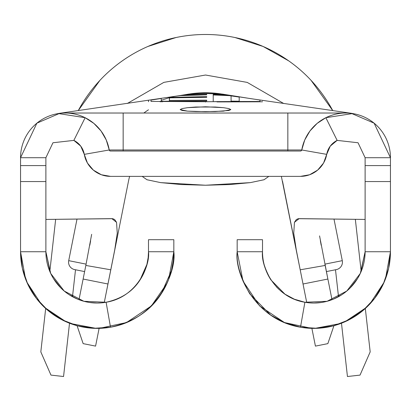 <?xml version="1.0" encoding="UTF-8"?>
<svg xmlns="http://www.w3.org/2000/svg" width="411" height="411" viewBox="0 0 411 411"><rect width="100%" height="100%" fill="white"/><g stroke="black" fill="none" stroke-linecap="round" stroke-linejoin="round"><path stroke-width="0.62" d="M230.838 109.583L223.43 111.14L205.51 111.669L187.57 111.14L180.162 109.578L182.083 108.586L187.55 107.672L195.759 107.019L215.205 107.019L223.425 107.672L228.906 108.586L230.838 109.583L228.912 110.472L215.215 111.54L195.8 111.54L187.57 111.14L182.083 110.467L180.162 109.578L182.083 108.586L187.55 107.672L205.474 106.783L223.425 107.672L228.937 108.596M325.995 269.616L324.901 264.134L342.291 260.661A7.598 7.598 0 0 1 336.326 269.601L326.385 271.584L336.326 269.601A7.598 7.598 0 0 0 342.291 260.661L333.989 219.058L342.291 260.661L324.901 264.134L326.385 271.584M85.005 269.616L86.099 264.134L68.709 260.661L86.099 264.134L85.005 269.611L86.099 264.134M74.674 269.601A7.598 7.598 0 0 1 68.709 260.661A7.598 7.598 0 0 0 74.674 269.601L84.615 271.584L74.674 269.601M300.508 176.365L110.492 176.365L300.508 176.365L309.611 174.757L317.616 170.133L323.555 163.049L326.709 154.361L301.756 149.979L301.325 150.734L300.508 151.027L110.492 151.027L300.508 151.027A1.269 1.269 0 0 0 301.756 149.979L326.709 154.361A26.602 26.602 0 0 1 300.508 176.365M335.494 269.77L338.423 295.946L340.195 295.745L338.423 295.946L338.51 296.711L335.494 269.77M361.177 271.45L355.34 219.315L361.177 271.45M55.66 219.315L49.823 271.45L55.66 219.315M70.805 295.745L72.577 295.946L75.506 269.77L72.577 295.946L70.805 295.745M99.894 80.397L78.254 110.61A144.415 144.415 0 0 1 332.756 110.621L311.106 80.397L332.761 110.621A144.415 144.415 0 0 0 78.254 110.61L99.894 80.397M45.678 308.486L40.817 351.893L50.969 375.104L63.556 376.517L69.521 323.21L63.556 376.517L50.969 375.104L40.817 351.893L45.678 308.486M72.49 296.711L72.577 295.946L72.49 296.711M288.692 60.854L263.076 46.458L234.902 37.509M176.098 37.509L147.924 46.458M341.479 323.21L347.444 376.517L360.031 375.104L370.183 351.893L365.322 308.486L370.183 351.893L360.031 375.104L347.444 376.517L341.479 323.21M325.163 265.444L327.875 279.038L303.03 284.001L300.194 269.806L325.163 265.444L300.194 269.806L306.734 302.553L303.03 284.001L327.875 279.038L319.568 235.899M186.399 94.525A103.875 103.875 0 0 1 224.293 94.468A103.875 103.875 0 0 0 188.5 94.155M112.66 218.688L45.888 219.433L111.859 218.637L116.544 222.315L117.258 233.212L114.72 249.909L104.266 302.553L110.806 269.806L85.837 265.444L78.999 299.711L85.837 265.444L110.806 269.806L128.479 181.256A78.542 78.542 0 0 1 129.619 176.365M89.809 245.275L90.615 240.851M85.226 117.746A44.686 44.686 0 0 0 65.236 113.025L65.236 113.025A44.686 44.686 0 0 0 20.55 157.711L36.882 123.172L58.989 113.647L85.144 117.705A44.686 44.686 0 0 1 109.244 149.979L84.291 154.361L109.244 149.979A1.269 1.269 0 0 0 110.492 151.027L109.675 150.734L109.244 149.979L106.259 139.997L101.039 130.975L93.872 123.408L85.144 117.705L73.857 140.387L52.957 142.756L45.888 157.711L52.957 142.756L73.857 140.387L85.144 117.705L58.989 113.647L36.882 123.172L20.55 157.711L45.888 157.711L45.888 251.738L20.55 251.738L20.55 157.711L20.55 165.597L45.888 165.597L45.888 181.559L20.55 181.559L45.888 181.559L45.888 251.738L20.55 251.738L20.55 165.597L45.888 165.597L45.888 157.711L20.55 157.711A44.686 44.686 0 0 1 61.45 113.184M349.545 113.184A44.686 44.686 0 0 1 390.45 157.711L390.45 181.559L365.112 181.559L365.112 165.597L390.45 165.597L390.45 251.738L365.112 251.738L365.112 181.559L390.45 181.559L390.45 251.738L365.112 251.738L365.112 165.597L390.45 165.597L390.45 157.711L365.112 157.711L365.112 165.597L365.112 157.711L390.45 157.711L374.118 123.172L352.011 113.647L325.856 117.705L317.128 123.408L309.961 130.975L304.741 139.997L301.756 149.979A44.686 44.686 0 0 1 325.856 117.705L337.143 140.387L325.856 117.705L352.011 113.647L374.118 123.172L390.45 157.711A44.686 44.686 0 0 0 345.764 113.025L345.754 113.025A44.686 44.686 0 0 0 325.789 117.741M320.354 240.656L321.186 245.254M262.506 100.705L262.506 100.433L262.506 100.705M262.475 101.789L216.998 101.923M162.746 101.728L160.002 101.707M148.494 100.71L148.494 100.412M183.881 94.9L190.683 94.021L205.5 93.307L220.342 94.057L227.704 95.008M332.001 299.711L327.875 279.038L332.001 299.711M148.494 109.794A103.875 103.875 0 0 0 143.855 113.025M281.36 176.365L300.194 269.806L296.274 249.883L293.742 233.212L294.456 222.305L299.141 218.637L365.112 219.433L298.34 218.688M311.795 327.921L315.427 346.113L327.85 343.632L333.922 325.702M77.078 325.702L83.15 343.632L95.573 346.113L99.205 327.921M107.97 284.001L83.125 279.038L107.97 284.001L104.266 302.553M81.018 337.349L77.073 325.702L83.15 343.632L95.573 346.113L99.118 328.353L95.573 346.113M329.982 337.349L333.927 325.702L327.85 343.632L315.427 346.113L311.882 328.353M112.773 218.709L114.654 219.536L116.544 222.315L117.258 233.212L114.72 249.909L110.806 269.806L128.479 181.256M282.521 181.256L300.194 269.806L296.274 249.883L293.742 233.212L294.456 222.305L296.336 219.541L298.227 218.709M310.007 113.025L100.993 113.025M262.506 239.705L237.168 239.705L237.168 251.738L237.168 239.705L262.506 239.705L262.506 251.738L262.506 239.705M284.397 322.507L259.618 305.928L243.004 281.067L237.168 251.738L262.506 251.738L237.168 251.738C234.398 271.594 253.767 319.619 300.482 327.213L317.138 328.307L333.634 325.769L349.191 319.722L363.067 310.454L374.611 298.396L383.268 284.129L388.631 268.326L390.45 251.738L385.446 278.982M148.494 239.705L173.832 239.705L148.494 239.705L148.494 251.738L173.832 251.738L173.832 239.705L173.832 251.738L148.494 251.738L148.494 239.705M84.291 154.361L87.445 163.049L93.384 170.133L101.389 174.757L110.492 176.365A26.602 26.602 0 0 1 84.291 154.361L80.736 146.131L73.857 140.387A19.348 19.348 0 0 1 84.291 154.361A19.348 19.348 0 0 0 80.756 146.162A19.348 19.348 0 0 1 84.286 154.341M73.882 140.403A19.348 19.348 0 0 1 80.715 146.105A19.348 19.348 0 0 0 73.857 140.387M148.356 255.544A51.303 51.303 0 0 0 148.494 251.738C150.298 264.884 137.536 297.138 106.11 302.26L110.518 327.213C157.305 319.239 176.617 271.784 173.832 251.738L168.685 279.352M25.554 278.982L20.55 251.738L22.369 268.326L27.732 284.129L36.389 298.396L47.933 310.454L61.809 319.722L77.366 325.769L93.862 328.307L110.518 327.213L106.11 302.26L83.921 301.294L64.219 291.045L50.692 273.423L45.888 251.738L50.255 272.462M53.528 278.699L60.91 288.013L62.642 289.668M69.259 294.785L77.556 299.136L80.946 300.405M89.557 302.481L97.191 303.041L102.072 302.815M143.079 274.687L145.628 268.65M167.066 283.225L151.382 305.928L126.521 322.543L99.431 328.348M96.076 328.368L70.204 323.472M66.012 321.751L44.439 307.336M41.244 304.119L26.818 282.095M173.832 251.738L173.339 260.389L171.454 270.685L161.194 293.891C150.313 310.993 133.421 322.096 110.518 327.213A76.641 76.641 0 0 1 20.55 251.738A76.641 76.641 0 0 0 20.55 251.809M36.373 298.371A76.641 76.641 0 0 0 171.454 270.669M148.494 251.738L148.166 257.527L146.902 264.422L140.038 279.958C132.753 291.404 121.445 298.838 106.11 302.26A51.303 51.303 0 0 1 45.888 251.738A51.303 51.303 0 0 0 106.824 302.131M140.048 279.937A51.303 51.303 0 0 0 148.201 257.24M326.709 154.361L330.264 146.131L337.143 140.387L358.043 142.756L365.112 157.711L358.043 142.756L337.143 140.387A19.348 19.348 0 0 0 326.709 154.361A19.348 19.348 0 0 1 330.244 146.162A19.348 19.348 0 0 0 326.714 154.341M337.118 140.403A19.348 19.348 0 0 0 330.285 146.105A19.348 19.348 0 0 1 337.143 140.387M360.745 272.462L365.112 251.738L360.308 273.423L346.781 291.045L327.079 301.294L304.89 302.26L300.482 327.213L304.89 302.26C273.433 297.225 260.738 264.838 262.506 251.738A51.303 51.303 0 0 0 264.093 264.412M265.881 270.042L267.135 273.032M276.228 286.662L278.982 289.411M308.928 302.815L313.809 303.041L321.443 302.481M330.054 300.405L333.444 299.136L341.741 294.785M348.358 289.668L350.09 288.013L357.472 278.699M384.182 282.095L369.756 304.119M366.561 307.336L344.988 321.751M340.796 323.472L314.924 328.368M311.569 328.348L284.479 322.543M390.45 251.809A76.641 76.641 0 0 0 390.45 251.738A76.641 76.641 0 0 1 300.482 327.213L284.833 322.692L270.736 315.129L249.806 293.891C240.363 277.106 236.15 263.055 237.168 251.738M300.482 327.213A76.641 76.641 0 0 0 374.627 298.371M304.89 302.26A51.303 51.303 0 0 0 365.112 251.738A51.303 51.303 0 0 1 304.89 302.26L294.415 299.234L284.972 294.173L270.962 279.958C264.643 268.722 261.822 259.315 262.506 251.738M264.15 264.627A51.303 51.303 0 0 0 270.906 279.87M123.161 149.979L287.839 149.979L287.839 113.025L287.839 149.979L301.756 149.979L287.839 149.979L287.839 151.027L287.839 149.979L123.161 149.979L123.161 113.025L123.161 151.027L123.161 149.979L109.244 149.979L123.161 149.979M123.161 113.025L65.236 113.025A44.686 44.686 0 0 1 85.211 117.741M325.774 117.746A44.686 44.686 0 0 1 345.764 113.025L287.839 113.025M234.003 101.83L248.254 101.769M228.182 95.085L218.226 93.939L205.5 93.307L190.683 94.021L183.861 94.905M148.494 100.382L148.494 101.738M151.027 100.125L151.027 101.425L205.5 101.728L205.5 102.046L205.5 101.728L232.734 101.527L259.973 101.476L259.973 101.748L259.973 100.135M219.602 94.109L205.5 93.431L196.792 93.795M197.45 93.759L193.427 93.97M189.543 94.186L188.957 94.237M214.465 101.625L259.973 101.476M220.871 95.224L231.08 95.717L231.08 101.142L239.202 101.224L239.202 96.883L239.202 101.224L231.08 101.142L231.08 95.717L213.217 94.956L213.217 94.489L224.468 94.926L232.893 95.861L219.587 94.104M212.626 93.708L205.5 93.431M193.935 93.949L184.4 94.818L178.307 95.814L189.384 94.766L206.718 94.325L206.718 94.828L180.696 95.604L175.636 96.22M174.783 96.374L169.363 97.458L206.718 96.631L206.718 97.32L169.363 97.864L169.363 100.433L206.718 100.161L206.718 100.967L161.246 101.27L161.246 98.455L151.027 100.073M160.002 101.399L205.5 101.728M161.246 98.517L161.246 100.279L169.363 97.69L161.246 100.279M206.718 94.325L206.718 94.828L206.718 94.325L189.384 94.766L178.307 95.814M232.893 95.861L239.197 97.073L224.468 94.926L213.217 94.489L213.217 101.64L213.217 94.489M219.721 95.182L213.217 94.956M169.363 101.214L169.363 100.433L206.718 100.161L206.718 100.967L161.246 101.27L161.246 99.503M169.558 97.854L169.363 100.433M206.718 97.32L206.718 96.631L206.718 97.32L178.554 97.643M169.363 97.392L206.718 96.631M200.085 94.89L187.966 95.234M183.964 95.362L182.612 95.444M177.28 96.004L173.714 96.544M85.837 265.444L91.663 234.321M268.84 176.365L264.016 179.756L250.289 182.633L229.739 184.554L205.5 185.233L181.261 184.554L160.711 182.633L146.984 179.756L142.16 176.365M264.119 179.725L250.289 182.633L205.5 185.233L160.711 182.633L146.881 179.725M352.355 113.446L250.72 98.64L222.33 94.083M189.009 94.032L183.465 94.967M178.338 95.809L58.624 113.446M127.328 103.474L163.845 82.38L205.536 75.023L247.222 82.4L283.718 103.515L247.222 82.4L205.536 75.023L163.845 82.38L127.328 103.474L163.845 82.38L205.536 75.023L247.222 82.4L283.718 103.515M77.011 219.058L68.709 260.661M259.968 100.022L239.197 96.873"/></g></svg>
